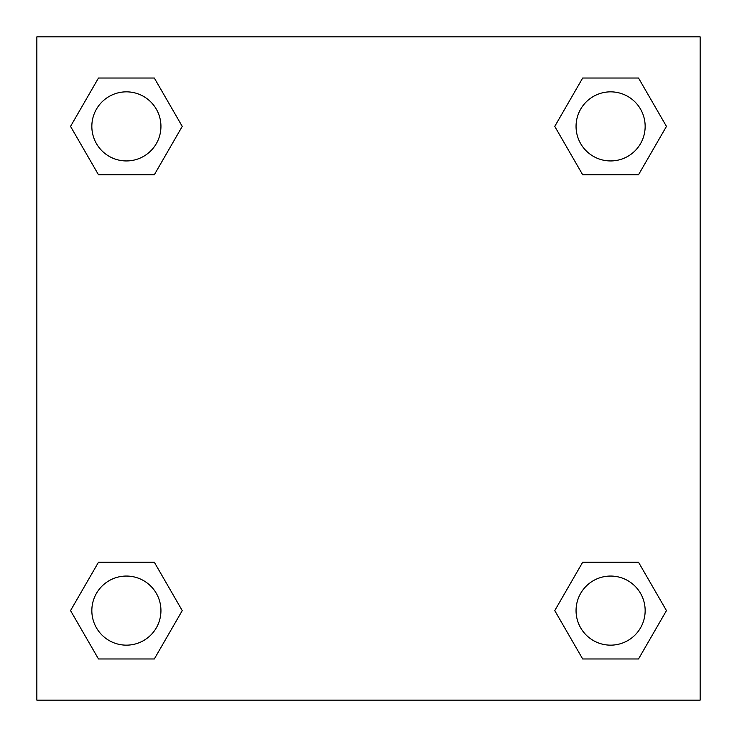 <?xml version="1.0" encoding="UTF-8"?>
<svg xmlns="http://www.w3.org/2000/svg" width="737" height="737" viewBox="0 0 737 737"><rect width="100%" height="100%" fill="white"/><g stroke="black" fill="none" stroke-linecap="round" stroke-linejoin="round"><path stroke-width="1.11" d="M638.528 174.761L582.681 174.761L638.528 174.761L666.451 126.395L638.528 174.761L582.681 174.761L554.758 126.395L582.681 78.03L554.758 126.395M98.472 78.03L154.319 78.03L98.472 78.03L154.319 78.03L182.242 126.395L154.319 174.761L98.472 174.761L154.319 174.761L98.472 174.761L70.549 126.395L98.472 78.03L70.549 126.395M98.472 562.239L154.319 562.239L98.472 562.239L70.549 610.604L98.472 562.239L154.319 562.239L182.242 610.604L154.319 658.97L98.472 658.97L154.319 658.97L98.472 658.97L70.549 610.604M594.114 562.239L582.681 562.239L594.114 562.239L582.681 562.239L554.758 610.604L582.681 562.239L638.528 562.239L582.681 562.239L638.528 562.239L666.451 610.604L638.528 658.97L582.681 658.97L638.528 658.97L582.681 658.97L554.758 610.604M700.15 36.85L36.85 36.85L36.85 700.15L700.15 700.15L700.15 36.85M582.681 78.03L638.528 78.03L582.681 78.03L638.528 78.03L666.451 126.395M645.151 610.604A34.547 34.547 0 0 0 593.331 580.682A34.547 34.547 0 0 0 593.331 640.527A34.547 34.547 0 0 0 645.151 610.604M160.942 610.604A34.547 34.547 0 0 0 109.122 580.682A34.547 34.547 0 0 0 109.122 640.527A34.547 34.547 0 0 0 160.942 610.604M645.151 126.395A34.547 34.547 0 0 0 593.331 96.473A34.547 34.547 0 0 0 593.331 156.318A34.547 34.547 0 0 0 645.151 126.395M160.942 126.395A34.547 34.547 0 0 0 109.122 96.473A34.547 34.547 0 0 0 109.122 156.318A34.547 34.547 0 0 0 160.942 126.395M142.886 562.239L154.319 562.239M594.114 174.761L582.681 174.761M154.319 174.761L142.886 174.761"/></g></svg>
